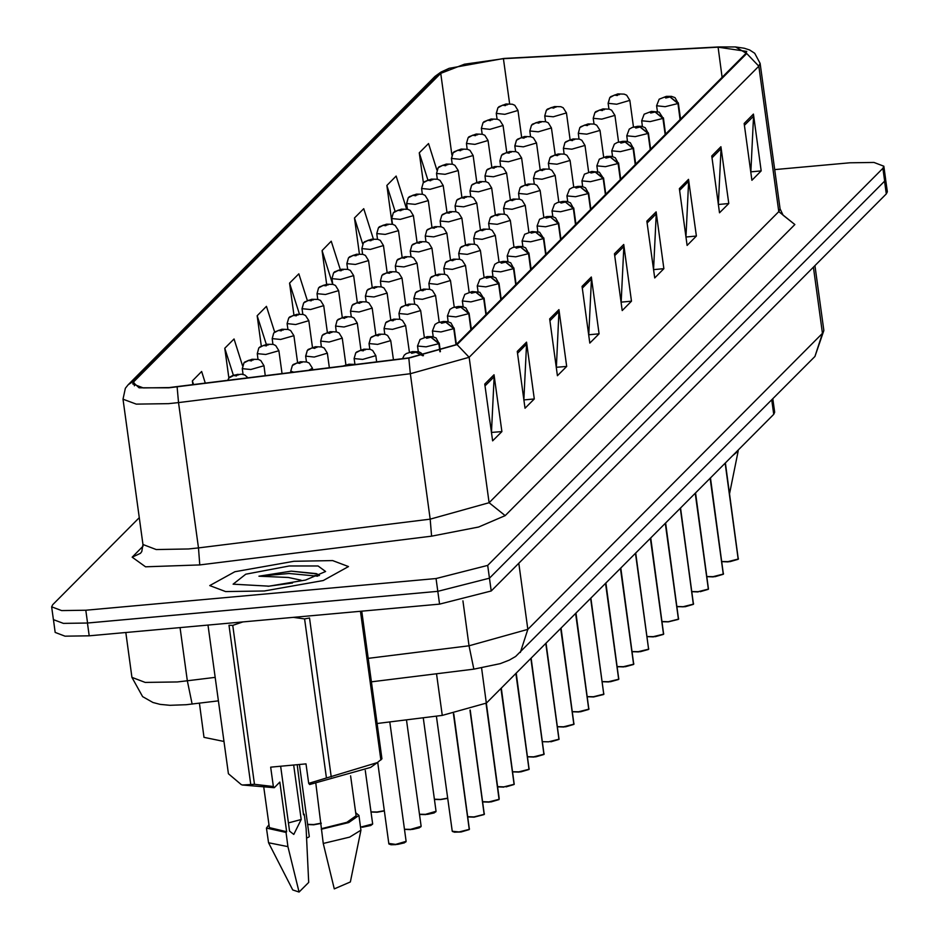<?xml version="1.0" encoding="UTF-8"?>
<svg xmlns="http://www.w3.org/2000/svg" width="939" height="939" viewBox="0 0 939 939"><rect width="100%" height="100%" fill="white"/><g stroke="black" fill="none" stroke-linecap="round" stroke-linejoin="round"><path stroke-width="1.41" d="M223.952 741.434L204.056 737.315L199.397 703.229M772.832 398.77L774.675 412.268L773.689 414.369L486.355 703.111L442.222 715.436L377.091 723.535M264.282 591.007L323.309 580.478L348.475 566.616L332.594 560.618L293.919 561.229L234.891 571.745L209.726 585.619L225.606 591.617L264.282 591.007L323.309 580.478L348.475 566.616L332.594 560.618L293.919 561.229L234.891 571.745L209.726 585.619L225.606 591.617L264.282 591.007M169.137 387.525L143.35 387.936L132.775 383.934L133.819 381.68L440.696 73.312L464.406 64.251L503.468 58.746L718.042 47.208L746.705 51.363L745.66 53.617L455.978 344.695L408.899 357.853L169.137 387.525M168.891 387.772L408.852 358.076L457.117 344.601L746.787 53.511L735.519 46.973L718.476 46.95L503.914 58.476L449.241 68.324L439.569 73.418L132.692 381.786L139.101 387.748L168.891 387.772M139.312 517.671L52.666 604.739L51.68 606.852L53.429 619.623L63.347 623.379L87.527 622.991L437.809 591.335L489.442 578.201L884.62 181.098L885.606 178.985L883.857 166.215L873.927 162.459L849.76 162.846L774.687 169.63M51.68 606.852L61.598 610.596L85.778 610.221L436.06 578.553L487.693 565.419L882.871 168.316L883.857 166.215M688.569 179.302L696.339 236.088L687.078 245.396L679.308 188.61L688.569 179.302L688.663 181.286L679.554 190.441M720.976 146.73L728.758 203.517L719.497 212.824L711.715 156.038L720.976 146.73L721.082 148.714L711.973 157.869M753.395 114.147L761.177 170.945L751.916 180.253L744.134 123.455L753.395 114.147L753.501 116.143L744.392 125.298M591.312 277.028L599.094 333.815L589.833 343.122L582.051 286.336L591.312 277.028L591.417 279.012L582.309 288.167M558.905 309.6L566.675 366.386L557.414 375.694L549.632 318.908L558.905 309.6L558.998 311.584L549.89 320.739M526.486 342.172L534.268 398.958L524.995 408.265L517.225 351.479L526.486 342.172L526.579 344.155L517.471 353.31M494.067 374.743L501.849 431.541L492.588 440.837L484.806 384.051L494.067 374.743L494.16 376.739L485.052 385.894M656.15 211.874L663.932 268.66L654.671 277.967L646.889 221.181L656.15 211.874L656.244 213.857L647.135 223.013M623.731 244.445L631.513 301.243L622.252 310.539L614.47 253.753L623.731 244.445L623.836 246.441L614.716 255.596M373.335 239.011L363.698 208.669L354.437 217.965L359.379 253.976M406.587 209.068L396.117 176.086L386.856 185.394L392.173 224.175M436.917 169.924L428.536 143.514L419.275 152.822L423.36 182.612M274.611 332.066L266.453 306.384L257.192 315.692L261.335 345.916M242.508 365.623L234.034 338.967L224.773 348.263L228.858 378.1M205.312 383.159L201.627 371.539L192.366 380.847L192.894 384.708M340.247 269.458L331.291 241.241L322.03 250.549L326.643 284.247M307.299 300.351L298.872 273.812L289.611 283.12L293.954 314.847M631.513 301.243L621.418 302.147M621.137 302.428L623.836 246.441M663.932 268.66L653.826 269.575M653.556 269.857L656.244 213.857M501.849 431.541L491.754 432.445M491.473 432.726L494.16 376.739M534.268 398.958L524.162 399.873M523.892 400.155L526.579 344.155M566.675 366.386L556.581 367.302M556.311 367.583L558.998 311.584M599.094 333.815L588.999 334.73M588.718 335L591.417 279.012M761.177 170.945L751.083 171.849M750.801 172.13L753.501 116.143M728.758 203.517L718.664 204.432M718.382 204.702L721.082 148.714M696.339 236.088L686.245 237.004M685.975 237.285L688.663 181.286M289.611 283.12L299.424 314.049M257.192 315.692L266.3 344.402M224.773 348.263L233.318 375.166M192.366 380.847L193.563 384.626M322.03 250.549L332.688 284.153M354.437 217.965L362.689 243.952M386.856 185.394L395.061 211.24M419.275 152.822L427.855 179.865M319.154 575.572L314.952 575.478L319.154 575.572M53.382 619.329L55.143 632.44L65.073 636.184L89.24 635.809L439.534 604.141L491.167 591.007L886.334 193.904L887.32 191.802L885.618 179.314M53.394 619.658L63.324 623.402L87.491 623.026L437.785 591.359L489.419 578.224L884.62 181.098L882.871 168.316M469.16 829.595L461.155 831.895L454.359 832.2L452.199 831.226L459.018 831.895L469.254 829.348L459.112 832.118L452.598 831.625M469.242 829.489L453.607 713.734M469.254 829.348L453.42 713.769M292.557 582.955L267.979 586.323M319.483 575.419L316.349 573.623L291.196 571.205L258.941 576.194L288.414 577.462L301.02 580.173M269.035 586.229L305.515 580.079L325.598 571.464L318.145 565.924L289.165 565.994L245.725 574.175L233.072 584.14L269.035 586.229M250.713 784.159L228.952 625.268L232.731 625.433L254.504 784.323L273.331 786.565L274.294 787.68L242.403 785.027L254.504 784.323M243.084 621.9L232.731 625.433M241.839 784.804L242.403 785.027M208.012 625.069L228.377 773.736L241.382 784.64M280.655 766.201L289.552 831.179L293.837 834.454L301.184 819.489L288.414 822.881M268.977 824.653L266.5 828.057L268.613 842.811L292.698 889.914L299.025 892.05L308.661 882.367L306.126 828.374L304.189 814.183L303.438 814.313M268.613 842.811L287.944 846.661L285.996 832.459L286.677 831.778L279.869 782.093L274.294 787.68M299.025 892.05L287.944 846.661M266.5 828.057L285.996 832.459M263.918 787.774L269.387 827.658L286.677 831.778M297.158 764.71L303.508 814.864L304.189 814.183M273.331 786.565L270.667 767.104L305.973 763.912L308.638 783.372L377.384 762.562L381.927 758.853L361.703 611.172M308.638 783.372L309.612 784.499L370.635 767.456L377.384 762.562M326.396 777.821L304.635 618.93L309.506 617.991L331.279 776.882M380.835 759.956L360.47 611.289M304.635 618.93L293.578 617.334M301.184 819.489L293.719 765.027M315.809 783.56L323.251 843.468L334.331 888.857L350.388 882.014L360.916 830.17L358.991 815.392L355.693 812.763M323.251 843.468L349.707 837.06L360.916 830.17M321.302 829.266L348.733 822.517L358.991 815.392M321.983 828.585L346.867 822.329L356.104 815.78L350.646 775.896M258.941 576.194L289.095 573.506L317.558 576.229M291.196 571.205L317.112 573.929M732.596 455.661L738.183 451.06L738.148 450.086M290.879 370.752L292.334 365.447L297.029 362.947L299.811 363.37L301.36 361.82L297.088 362.877L302.029 362.395L297.029 362.947M297.088 362.877L292.874 364.86M305.821 355.728L307.276 350.435L311.971 347.923L314.753 348.346L316.302 346.796L312.03 347.864L316.971 347.383L311.971 347.923M312.03 347.864L307.816 349.848M320.762 340.716L322.218 335.423L326.913 332.911L329.695 333.333L331.244 331.784L326.972 332.84L331.913 332.359L326.913 332.911M326.972 332.84L322.758 334.824M335.704 325.704L337.16 320.399L341.855 317.898L344.636 318.321L346.186 316.772L341.925 317.828L346.855 317.347L341.855 317.898M341.925 317.828L337.7 319.812M467.88 816.742L473.96 816.883L484.195 814.336L474.066 817.106M484.184 814.465L470.099 710.095M423.078 355.67L416.012 352.125L413.219 351.702L411.681 353.252L415.942 352.195L412.139 352.794L411.012 352.677L412.761 352.172L416.012 352.125M415.942 352.195L422.808 355.717M484.195 814.336L469.923 710.142M482.822 801.73L488.902 801.871L499.137 799.324L489.008 802.094L482.846 801.847M499.125 799.453L486.167 703.288M440.18 351.714L439.053 343.51L430.954 337.113L428.161 336.69L426.623 338.24L430.884 337.183L425.954 337.664L430.954 337.113M430.884 337.183L438.853 343.709L426.048 346.89L417.526 346.045L420.038 339.39L427.304 336.655L432.456 336.573L436.001 337.911L439.053 343.51M439.957 351.785L438.853 343.709M499.137 799.324L486.003 703.44M497.764 786.706L503.844 786.847L514.079 784.311L505.98 786.847L513.997 784.546M514.067 784.441L501.109 688.275M456.19 344.496L453.995 328.486L445.896 322.1L443.114 321.678L441.565 323.227L445.825 322.159L440.896 322.652L445.896 322.1M445.825 322.159L453.795 328.697L440.99 331.878L432.468 331.033L434.98 324.378L437.914 322.664L443.419 321.502L447.398 321.549L450.943 322.899L453.995 328.486M455.978 344.695L453.795 328.697M514.079 784.311L500.957 688.44M512.706 771.694L518.786 771.835L529.021 769.287L518.891 772.058M529.009 769.428L516.051 673.263M471.132 329.483L468.937 313.473L460.838 307.076L458.056 306.654L456.507 308.215L460.779 307.147L455.838 307.628L460.838 307.076M460.779 307.147L468.737 313.673L455.931 316.854L447.41 316.02L449.922 309.354L452.856 307.652L458.361 306.49L462.34 306.537L465.885 307.886L468.937 313.473M470.932 329.683L468.737 313.673M529.021 769.287L515.898 673.427M343.169 366.022L345.681 365.705M352.336 364.884L349.836 364.25L345.575 365.306L349.355 365.259M345.575 365.306L343.017 366.046M348.674 365.341L345.505 365.377M354.296 358.158L355.752 352.864L360.447 350.353L363.24 350.787L364.79 349.226L360.517 350.294L365.459 349.813L360.447 350.353M360.517 350.294L356.292 352.278M369.238 343.146L370.705 337.852L375.389 335.34L378.182 335.763L379.732 334.214L375.459 335.27L380.401 334.789L375.389 335.34M375.459 335.27L371.234 337.265M384.18 328.134L385.647 322.828L390.331 320.328L393.124 320.751L394.673 319.201L390.401 320.258L395.342 319.776L390.331 320.328M390.401 320.258L386.175 322.241M227.708 380.377L228.952 377.994L233.647 375.483L236.428 375.905L237.978 374.356L233.705 375.412L238.647 374.931L233.647 375.483M233.705 375.412L229.492 377.396M242.438 368.276L243.894 362.97L248.589 360.47L251.37 360.893L252.92 359.344L248.647 360.4L253.589 359.919L248.589 360.47M248.647 360.4L244.433 362.384M257.38 353.264L258.835 347.958L263.53 345.458L266.312 345.881L267.861 344.331L263.601 345.388L268.531 344.906L263.53 345.458M263.601 345.388L259.375 347.371M272.322 338.24L273.777 332.946L278.472 330.434L281.266 330.857L282.803 329.307L278.543 330.375L283.472 329.894L278.472 330.434M278.543 330.375L274.317 332.359M287.264 323.227L288.719 317.934L293.414 315.422L296.208 315.844L297.745 314.295L293.484 315.351L298.414 314.87L293.414 315.422M293.484 315.351L289.259 317.335M302.205 308.215L303.661 302.91L308.356 300.41L311.149 300.832L312.687 299.283L308.426 300.339L313.356 299.858L308.356 300.41M308.426 300.339L304.201 302.323M317.147 293.203L318.603 287.897L323.298 285.397L326.091 285.82L327.629 284.271L323.368 285.327L328.31 284.846L323.298 285.397M323.368 285.327L319.143 287.311M332.089 278.179L333.545 272.885L338.24 270.373L341.033 270.796L342.571 269.247L338.31 270.315L343.251 269.833L338.24 270.373M338.31 270.315L334.084 272.298M347.031 263.166L348.486 257.873L353.181 255.361L355.975 255.784L357.513 254.234L353.252 255.291L358.193 254.809L353.181 255.361M353.252 255.291L349.026 257.274M361.973 248.154L363.428 242.849L368.123 240.349L370.917 240.771L372.454 239.222L368.194 240.278L373.135 239.797L368.123 240.349M368.194 240.278L363.968 242.262M376.915 233.142L378.37 227.837L383.065 225.337L385.859 225.759L387.396 224.21L383.135 225.266L388.077 224.785L383.065 225.337M383.135 225.266L378.91 227.25M391.856 218.118L393.312 212.824L398.007 210.313L400.8 210.735L402.338 209.186L398.077 210.254L403.019 209.761L398.007 210.313M398.077 210.254L393.852 212.237M406.798 203.106L408.254 197.812L412.949 195.3L415.742 195.723L417.28 194.173L413.019 195.23L417.961 194.749L412.949 195.3M413.019 195.23L408.794 197.213M421.74 188.093L423.196 182.788L427.891 180.288L430.684 180.711L432.233 179.161L427.961 180.218L432.902 179.736L427.891 180.288M427.961 180.218L423.735 182.201M436.682 173.081L438.149 167.776L442.832 165.276L445.626 165.698L447.175 164.149L442.903 165.205L447.844 164.724L442.832 165.276M442.903 165.205L438.677 167.189M451.624 158.057L453.091 152.764L457.774 150.252L460.568 150.674L462.117 149.125L457.845 150.193L462.786 149.7L457.774 150.252M457.845 150.193L453.619 152.177M466.566 143.045L468.033 137.74L472.716 135.239L475.51 135.662L477.059 134.113L472.787 135.169L477.728 134.688L472.716 135.239M472.787 135.169L468.561 137.153M481.519 128.033L482.975 122.727L487.67 120.227L490.451 120.65L492.001 119.1L487.728 120.157L492.67 119.676L487.67 120.227M487.728 120.157L483.503 122.14M496.461 113.02L497.916 107.715L502.611 105.215L505.393 105.638L506.943 104.088L502.67 105.145L507.612 104.663L502.611 105.215M502.67 105.145L498.445 107.128M350.646 310.692L352.102 305.386L356.797 302.886L359.59 303.309L361.128 301.759L356.867 302.816L361.797 302.335L356.797 302.886M356.867 302.816L352.641 304.799M365.588 295.668L367.043 290.374L371.738 287.862L374.532 288.285L376.07 286.735L371.809 287.803L376.739 287.322L371.738 287.862M371.809 287.803L367.583 289.787M380.53 280.655L381.985 275.362L386.68 272.85L389.474 273.272L391.011 271.723L386.751 272.78L391.692 272.298L386.68 272.85M386.751 272.78L382.525 274.763M395.472 265.643L396.927 260.338L401.622 257.838L404.416 258.26L405.953 256.711L401.692 257.767L406.634 257.286L401.622 257.838M401.692 257.767L397.467 259.751M399.122 313.121L400.589 307.816L405.272 305.316L408.066 305.738L409.615 304.189L405.343 305.245L410.284 304.764L405.272 305.316M405.343 305.245L401.117 307.229M414.076 298.097L415.531 292.804L420.226 290.292L423.008 290.726L424.557 289.165L420.285 290.233L425.226 289.752L420.226 290.292M420.285 290.233L416.059 292.217M429.017 283.085L430.473 277.791L435.168 275.28L437.95 275.702L439.499 274.153L435.227 275.209L440.168 274.728L435.168 275.28M435.227 275.209L431.001 277.205M443.959 268.073L445.415 262.767L450.11 260.267L452.891 260.69L454.441 259.141L450.168 260.197L455.11 259.716L450.11 260.267M450.168 260.197L445.955 262.181M527.648 756.681L533.728 756.822L543.963 754.275L533.833 757.045L527.671 756.799M543.951 754.404L530.993 658.251M486.073 314.459L483.878 298.461L475.78 292.064L472.998 291.642L471.448 293.191L475.721 292.135L470.779 292.616L475.78 292.064M475.721 292.135L483.679 298.661L470.873 301.842L462.352 300.996L464.864 294.341L472.129 291.606L479.829 292.287L483.878 298.461M485.874 314.671L483.679 298.661M543.963 754.275L530.84 658.415M542.589 741.669L548.669 741.81L558.905 739.263L550.806 741.798L558.822 739.509M558.893 739.392L545.935 643.238M501.015 299.447L498.82 283.449L490.721 277.052L487.94 276.629L486.39 278.179L490.663 277.122L485.721 277.604L490.721 277.052M490.663 277.122L498.621 283.648L485.815 286.829L477.294 285.984L479.806 279.329L487.071 276.594L492.224 276.512L495.769 277.85L498.82 283.449M500.816 299.647L498.621 283.648M558.905 739.263L545.782 643.391M557.543 726.645L563.611 726.786L573.858 724.251L563.717 727.009L557.555 726.774M573.835 724.38L560.876 628.214M515.957 284.435L513.762 268.425L505.663 262.04L502.881 261.617L501.332 263.166L505.605 262.098L500.663 262.591L505.663 262.04M505.605 262.098L513.563 268.636L500.769 271.817L492.236 270.972L494.747 264.317L497.693 262.603L503.198 261.441L507.166 261.488L510.71 262.838L513.762 268.425M515.757 284.634L513.563 268.636M573.858 724.251L560.724 628.379M410.413 250.631L411.869 245.325L416.564 242.825L419.357 243.248L420.895 241.699L416.634 242.755L421.576 242.274L416.564 242.825M416.634 242.755L412.409 244.739M425.355 235.607L426.811 230.313L431.506 227.801L434.299 228.224L435.837 226.675L431.576 227.743L436.518 227.25L431.506 227.801M431.576 227.743L427.351 229.726M440.297 220.595L441.753 215.301L446.448 212.789L449.241 213.212L450.779 211.662L446.518 212.719L451.459 212.237L446.448 212.789M446.518 212.719L442.292 214.702M455.239 205.582L456.694 200.277L461.389 197.777L464.183 198.199L465.721 196.65L461.46 197.706L466.401 197.225L461.389 197.777M461.46 197.706L457.234 199.69M470.181 190.57L471.636 185.265L476.331 182.765L479.125 183.187L480.662 181.638L476.402 182.694L481.343 182.213L476.331 182.765M476.402 182.694L472.176 184.678M485.123 175.546L486.578 170.252L491.273 167.741L494.067 168.163L495.604 166.614L491.343 167.682L496.285 167.189L491.273 167.741M491.343 167.682L487.118 169.666M458.901 253.061L460.356 247.755L465.051 245.255L467.833 245.678L469.383 244.128L465.11 245.185L470.052 244.703L465.051 245.255M465.11 245.185L460.896 247.168M473.843 238.037L475.298 232.743L479.993 230.231L482.775 230.654L484.324 229.104L480.052 230.172L484.994 229.691L479.993 230.231M480.052 230.172L475.838 232.156M488.785 223.024L490.24 217.731L494.935 215.219L497.717 215.641L499.266 214.092L494.994 215.148L499.935 214.667L494.935 215.219M494.994 215.148L490.78 217.144M503.727 208.012L505.182 202.707L509.877 200.207L512.659 200.629L514.208 199.08L509.947 200.136L514.877 199.655L509.877 200.207M509.947 200.136L505.722 202.12M518.668 193L520.124 187.694L524.819 185.194L527.612 185.617L529.15 184.067L524.889 185.124L529.819 184.643L524.819 185.194M524.889 185.124L520.664 187.107M533.61 177.976L535.066 172.682L539.761 170.17L542.554 170.593L544.092 169.043L539.831 170.112L544.761 169.63L539.761 170.17M539.831 170.112L535.606 172.095M572.485 711.633L578.553 711.774L588.8 709.227L578.659 711.997L572.497 711.762M588.776 709.368L575.83 613.202M530.899 269.423L528.704 253.413L520.605 247.016L517.823 246.593L516.274 248.142L520.546 247.086L515.605 247.567L520.605 247.016M520.546 247.086L528.504 253.612L515.711 256.793L507.177 255.96L509.689 249.293L512.635 247.591L518.14 246.429L522.107 246.476L525.652 247.826L528.704 253.413M530.699 269.622L528.504 253.612M588.8 709.227L575.666 613.367M587.427 696.621L593.495 696.761L603.742 694.214L593.601 696.984M603.718 694.344L590.772 598.19M545.841 254.399L543.646 238.4L535.547 232.003L532.765 231.581L531.216 233.13L535.488 232.074L530.547 232.555L535.547 232.003M535.488 232.074L543.446 238.6L530.652 241.781L522.119 240.936L524.631 234.281L531.897 231.546L539.596 232.226L543.646 238.4M545.641 254.61L543.446 238.6M603.742 694.214L590.608 598.354M602.369 681.597L608.437 681.749L618.684 679.202L608.542 681.972L602.38 681.726M618.672 679.331L605.714 583.178M560.783 239.386L558.588 223.388L550.5 216.991L547.707 216.569L546.158 218.118L550.43 217.062L545.489 217.543L550.5 216.991M550.43 217.062L558.388 223.588L545.594 226.768L537.061 225.923L539.573 219.268L546.838 216.533L551.991 216.451L555.536 217.789L558.588 223.388M560.583 239.586L558.388 223.588M618.684 679.202L605.549 583.33M617.31 666.584L623.379 666.725L633.625 664.19L623.484 666.948M633.614 664.319L620.656 568.154M575.724 224.374L573.529 208.364L565.442 201.979L562.649 201.556L561.099 203.106L565.372 202.038L560.43 202.531L565.442 201.979M565.372 202.038L573.33 208.575L560.536 211.756L552.003 210.911L554.515 204.244L557.461 202.542L562.966 201.38L566.945 201.427L570.478 202.777L573.529 208.364M575.525 224.574L573.33 208.575M633.625 664.19L620.491 568.318M632.252 651.572L638.332 651.713L648.567 649.166L638.426 651.936L632.264 651.701M648.556 649.307L635.597 553.141M590.666 209.362L588.471 193.352L580.384 186.955L577.591 186.532L576.041 188.082L580.314 187.025L575.372 187.507L580.384 186.955M580.314 187.025L588.272 193.551L575.478 196.732L566.956 195.899L569.457 189.232L572.403 187.53L577.908 186.368L581.887 186.415L585.42 187.765L588.471 193.352M590.467 209.561L588.272 193.551M648.567 649.166L635.433 553.306M647.194 636.56L653.274 636.701L663.509 634.154L653.368 636.924L647.206 636.677L655.41 636.689L663.415 634.4M663.497 634.283L650.539 538.129M605.608 194.338L603.413 178.34L595.326 171.943L592.532 171.52L590.983 173.069L595.256 172.013L590.314 172.494L595.326 171.943M595.256 172.013L603.214 178.539L590.42 181.72L581.898 180.875L584.398 174.22L591.664 171.485L599.364 172.166L603.413 178.34M605.409 194.549L603.214 178.539M663.509 634.154L650.375 538.293M500.064 160.534L501.532 155.24L506.215 152.728L509.008 153.151L510.558 151.602L506.285 152.658L511.227 152.177L506.215 152.728M506.285 152.658L502.06 154.642M515.006 145.522L516.473 140.216L521.157 137.716L523.95 138.139L525.5 136.589L521.227 137.646L526.169 137.164L521.157 137.716M521.227 137.646L517.002 139.629M529.948 130.509L531.415 125.204L536.099 122.704L538.892 123.126L540.441 121.577L536.169 122.633L541.11 122.152L536.099 122.704M536.169 122.633L531.943 124.617M544.89 115.485L546.357 110.192L551.04 107.68L553.834 108.102L555.383 106.553L551.111 107.621L556.052 107.128L551.04 107.68M551.111 107.621L546.885 109.605M548.552 162.963L550.008 157.67L554.703 155.158L557.496 155.581L559.034 154.031L554.773 155.088L559.714 154.606L554.703 155.158M554.773 155.088L550.547 157.071M563.494 147.951L564.949 142.646L569.644 140.146L572.438 140.568L573.975 139.019L569.715 140.075L574.656 139.594L569.644 140.146M569.715 140.075L565.489 142.059M578.436 132.939L579.891 127.634L584.586 125.133L587.38 125.556L588.917 124.007L584.657 125.063L589.598 124.582L584.586 125.133M584.657 125.063L580.431 127.047M593.378 117.915L594.833 112.621L599.528 110.109L602.322 110.532L603.859 108.983L599.598 110.051L604.54 109.57L599.528 110.109M599.598 110.051L595.373 112.034M608.319 102.903L609.775 97.609L614.47 95.097L617.263 95.52L618.801 93.97L614.54 95.027L619.482 94.546L614.47 95.097M614.54 95.027L610.315 97.01M662.136 621.536L668.216 621.688L678.451 619.141L668.31 621.911M678.439 619.271L665.481 523.117M620.55 179.326L618.355 163.327L610.268 156.93L607.474 156.508L605.937 158.057L610.197 157.001L605.256 157.482L610.268 156.93M610.197 157.001L618.155 163.527L605.362 166.708L596.84 165.863L599.34 159.207L606.606 156.473L611.77 156.39L615.303 157.729L618.355 163.327M620.35 179.525L618.155 163.527M678.451 619.141L665.317 523.269M677.078 606.524L683.158 606.664L693.393 604.129L683.252 606.887L677.089 606.653M693.381 604.258L680.423 508.093M635.492 164.313L633.297 148.303L625.21 141.918L622.416 141.496L620.879 143.045L625.139 141.977L620.198 142.47L625.21 141.918M625.139 141.977L633.097 148.515L620.303 151.695L611.782 150.85L614.294 144.183L617.228 142.482L622.733 141.32L626.712 141.366L630.245 142.716L633.297 148.303M635.292 164.513L633.097 148.515M693.393 604.129L680.259 508.257M692.02 591.511L698.1 591.652L708.335 589.105L700.236 591.652L708.241 589.352M708.323 589.246L695.365 493.081M650.434 149.301L648.25 133.291L640.152 126.894L637.358 126.472L635.82 128.021L640.081 126.965L635.14 127.446L640.152 126.894M640.081 126.965L648.039 133.491L635.245 136.671L626.724 135.838L629.236 129.171L632.17 127.469L637.675 126.307L641.654 126.354L645.187 127.704L648.25 133.291M650.234 149.501L648.039 133.491M708.335 589.105L695.2 493.245M706.961 576.499L713.041 576.64L723.276 574.093L713.135 576.863L706.973 576.616M723.265 574.222L710.307 478.068M665.375 134.277L663.192 118.279L655.093 111.882L652.3 111.459L650.762 113.009L655.023 111.952L650.081 112.434L655.093 111.882M655.023 111.952L662.981 118.478L650.187 121.659L641.666 120.814L644.177 114.159L651.431 111.424L659.131 112.105L663.192 118.279M665.176 134.488L662.981 118.478M723.276 574.093L710.142 478.233M721.903 561.475L727.983 561.628L738.218 559.081L728.077 561.851L721.927 561.604M738.207 559.21L725.248 463.056M680.317 119.265L678.134 103.267L670.035 96.87L667.242 96.447L665.704 97.996L669.965 96.94L665.023 97.421L670.035 96.87M669.965 96.94L677.923 103.466L665.129 106.647L656.607 105.802L659.119 99.147L666.373 96.412L671.538 96.33L675.071 97.668L678.134 103.267M680.118 119.464L677.923 103.466M738.218 559.081L725.084 463.209M436.506 673.744L442.222 715.436M481.543 667.981L499.219 798.526M771.705 399.897L773.689 414.369M133.819 381.68L134.383 385.812M746.787 53.511L758.818 66.223L469.148 357.301L410.296 373.745L178.539 402.561L168.539 403.641L136.308 404.146L123.068 399.145L142.986 544.526L156.226 549.526L188.446 549.01L198.446 547.942L430.215 519.126L489.066 502.682L778.736 211.604L780.051 208.787L783.103 215.207L784.945 216.639M177.095 386.891L178.539 402.561L198.446 547.942L199.807 564.973L145.522 566.792L132.117 557.191L143.104 546.158M783.02 215.113L794.805 224.515L505.135 515.605L489.066 502.682L469.148 357.301L457.117 344.601M735.519 46.973L744.322 48.265L749.639 50.049L754.71 53.323L760.132 63.406L758.818 66.223L778.736 211.604L794.805 224.515M505.135 515.605L478.69 527.072L431.576 536.157L430.215 519.126L410.296 373.745L408.852 358.076M439.569 73.418L435.05 76.399L128.174 384.767L132.692 381.786M431.576 536.157L199.807 564.973M85.778 610.221L87.527 622.991M436.06 578.553L439.534 604.141M487.693 565.419L489.442 578.201M132.117 557.191L140.521 553.282L141.777 551.533L142.986 544.526M503.468 58.746L509.642 103.83M440.696 73.312L451.87 154.888M718.042 47.208L722.15 77.233M218.4 700.858L186.192 704.766L169.971 705.342L160.123 704.391L152.94 702.525L142.564 696.621L131.93 677.418L145.169 682.418L177.401 681.914L187.389 680.834L180.1 627.592M491.167 591.007L489.419 578.224M89.24 635.809L87.491 623.026M886.334 193.904L884.585 181.133M368.17 658.368L469.031 645.821L462.868 600.807M520.312 652.511L527.882 629.376L822.494 333.333L823.808 330.516L814.935 356.468L515.605 656.478L509.278 660.14L500.205 663.638L473.808 669.108L469.031 645.821L527.882 629.376L518.821 563.212M192.166 704.121L187.389 680.834L215.184 677.383M814.935 356.468L822.494 333.333L813.432 267.169M388.946 843.422L395.636 844.443L406.164 841.391L404.333 842.905L397.713 844.443L389.216 844.161M405.883 841.884L395.742 844.666L390.953 844.736L388.84 843.879L377.666 762.351M469.418 829.184L469.336 828.55M360.599 827.106L372.619 823.949L370.799 825.463L362.184 827.224M372.349 824.442L362.196 827.212M312.617 369.825L312.394 368.205L308.673 370.306M293.813 372.161L290.714 371.175L292.334 365.447M370.964 811.836L377.032 811.977L384.286 810.697M370.987 812.012L377.126 812.212L384.321 810.92L377.138 812.2L370.975 811.965M329.331 367.748L327.335 353.193L314.189 356.996L305.656 356.163L307.276 350.435M345.939 364.825L342.289 338.169L329.131 341.984L320.61 341.139L322.218 335.423M360.881 349.813L357.231 323.157L344.073 326.972L335.552 326.126L337.16 320.399M467.904 816.907L474.031 817.106L467.904 816.86M484.36 814.172L484.278 813.538M503.914 787.082L497.787 786.835M514.243 784.147L514.161 783.502M518.856 772.058L512.729 771.823M529.185 769.123L529.103 768.489M404.498 829.278L410.578 829.419L421.106 826.379L419.275 827.893L412.655 829.43L404.521 829.407L410.66 829.653M420.825 826.872L410.683 829.642M419.44 814.266L425.52 814.406L436.048 811.355L434.217 812.881L427.597 814.406L419.463 814.395M435.766 811.848L425.625 814.629L419.463 814.442M376.68 361.855L375.823 355.623L362.665 359.426L354.144 358.592L355.752 352.864M434.381 799.253L440.461 799.394L447.668 798.127M440.555 799.617L447.692 798.35L440.567 799.617L434.405 799.418M393.394 359.778L390.765 340.599L377.607 344.413L369.086 343.568L370.705 337.852M440.532 799.617L434.405 799.371M409.369 352.266L405.707 325.587L392.549 329.401L384.028 328.556L385.647 322.828M306.63 838.058L308.966 836.978M307.581 824.372L313.649 824.524L321.232 823.139M307.605 824.548L313.743 824.747L321.267 823.362L313.755 824.747L307.593 824.501M265.326 375.706L263.965 365.729L250.807 369.543L242.274 368.698L243.894 362.97M282.04 373.628L278.906 350.717L265.749 354.531L257.227 353.686L258.835 347.958M297.499 362.384L293.848 335.704L280.691 339.507L272.169 338.674L273.777 332.946M312.441 347.36L308.79 320.68L295.632 324.495L287.111 323.65L288.719 317.934M327.382 332.347L323.732 305.668L310.574 309.483L302.053 308.638L303.661 302.91M342.324 317.335L338.674 290.656L325.516 294.47L316.995 293.625L318.603 287.897M357.266 302.323L353.616 275.643L340.458 279.446L331.937 278.613L333.545 272.885M372.208 287.299L368.558 260.619L355.4 264.434L346.878 263.589L348.486 257.873M387.15 272.287L383.499 245.607L370.342 249.422L361.82 248.577L363.428 242.849M402.092 257.274L398.441 230.595L385.283 234.41L376.762 233.565L378.37 227.837M417.033 242.262L413.383 215.583L400.225 219.386L391.704 218.552L393.312 212.824M431.975 227.238L428.325 200.559L415.167 204.373L406.646 203.528L408.254 197.812M446.917 212.226L443.267 185.546L430.109 189.361L421.588 188.516L423.196 182.788M461.871 197.213L458.209 170.534L445.051 174.349L436.529 173.504L438.149 167.776M476.812 182.201L473.15 155.522L459.993 159.325L451.471 158.491L453.091 152.764M491.754 167.177L488.092 140.498L474.934 144.313L466.413 143.467L468.033 137.74M506.696 152.165L503.034 125.486L489.888 129.3L481.355 128.455L482.975 122.727M521.638 137.153L517.976 110.473L504.83 114.288L496.297 113.443L497.916 107.715M375.823 334.789L372.173 308.145L359.015 311.959L350.493 311.114L352.102 305.386M390.765 319.776L387.114 293.132L373.957 296.935L365.435 296.102L367.043 290.374M405.707 304.764L402.056 278.108L388.899 281.923L380.377 281.078L381.985 275.362M420.649 289.752L416.998 263.096L403.84 266.911L395.319 266.066L396.927 260.338M424.311 337.254L420.649 310.574L407.491 314.389L398.969 313.544L400.589 307.816M439.252 322.241L435.59 295.562L422.444 299.365L413.911 298.532L415.531 292.804M454.194 307.217L450.532 280.538L437.386 284.353L428.853 283.508L430.473 277.791M469.136 292.205L465.474 265.526L452.328 269.34L443.795 268.495L445.415 262.767M544.127 754.111L544.045 753.477M559.069 739.099L558.987 738.465M574.011 724.086L573.929 723.441M435.59 274.728L431.94 248.084L418.782 251.898L410.261 251.053L411.869 245.325M450.532 259.716L446.882 233.072L433.724 236.874L425.203 236.041L426.811 230.313M465.474 244.703L461.824 218.048L448.666 221.862L440.145 221.017L441.753 215.301M480.416 229.691L476.766 203.035L463.608 206.85L455.086 206.005L456.694 200.277M495.358 214.667L491.707 188.023L478.55 191.838L470.028 190.993L471.636 185.265M510.3 199.655L506.649 173.011L493.491 176.814L484.97 175.98L486.578 170.252M484.078 277.193L480.416 250.513L467.27 254.328L458.737 253.483L460.356 247.755M499.02 262.181L495.358 235.501L482.212 239.304L473.679 238.471L475.298 232.743M513.962 247.157L510.311 220.477L497.154 224.292L488.632 223.447L490.24 217.731M528.903 232.144L525.253 205.465L512.095 209.28L503.574 208.435L505.182 202.707M543.845 217.132L540.195 190.453L527.037 194.267L518.516 193.422L520.124 187.694M558.787 202.12L555.137 175.44L541.979 179.243L533.458 178.41L535.066 172.682M588.953 709.062L588.87 708.429M587.45 696.785L593.577 696.984L587.438 696.738M603.894 694.05L603.812 693.416M618.836 679.038L618.754 678.404M623.461 666.96L617.322 666.713M633.778 664.026L633.696 663.38M648.732 649.002L648.638 648.368M663.673 633.989L663.58 633.356M525.241 184.643L521.591 157.987L508.433 161.801L499.912 160.956L501.532 155.24M540.183 169.63L536.533 142.974L523.375 146.789L514.854 145.944L516.473 140.216M555.125 154.606L551.475 127.962L538.317 131.777L529.796 130.932L531.415 125.204M570.067 139.594L566.417 112.95L553.259 116.753L544.737 115.92L546.357 110.192M573.729 187.096L570.079 160.416L556.921 164.231L548.399 163.386L550.008 157.67M588.671 172.083L585.02 145.404L571.863 149.219L563.341 148.374L564.949 142.646M603.613 157.071L599.962 130.392L586.805 134.207L578.283 133.361L579.891 127.634M618.555 142.059L614.904 115.38L601.746 119.183L593.225 118.349L594.833 112.621M633.496 127.035L629.846 100.356L616.688 104.17L608.167 103.325L609.775 97.609M662.159 621.712L668.286 621.911L662.148 621.665M678.615 618.977L678.521 618.343M693.557 603.965L693.463 603.319M698.17 591.875L692.031 591.64M708.499 588.941L708.405 588.307M723.441 573.929L723.347 573.295M738.383 558.916L738.289 558.282M449.241 68.324L440.966 72.021L435.05 76.399M128.174 384.767L125.415 388.253L123.068 399.145M760.132 63.406L780.051 208.787M131.93 677.418L125.779 632.499M823.808 330.516L814.923 265.667M473.808 669.108L371.386 681.843M406.164 841.391L389.802 721.962M452.199 831.226L436.435 716.164M469.359 829.407L453.772 713.71M729.58 493.433L738.183 451.06M372.619 823.949L365.294 770.508M312.394 368.205L309.189 363.041L306.736 361.926L300.457 361.785L293.332 364.426M290.902 372.525L290.714 371.175M327.335 353.193L324.131 348.029L321.678 346.914L315.398 346.773L308.274 349.414M306.443 361.844L305.656 356.163M342.289 338.169L339.073 333.016L336.62 331.89L330.34 331.76L323.216 334.39M321.384 346.831L320.61 341.139M357.231 323.157L354.015 317.992L351.573 316.877L345.282 316.736L338.157 319.377M336.326 331.819L335.552 326.126M474.042 817.106L484.113 814.583M484.301 814.383L470.263 710.048M402.655 358.628L404.286 355.224L406.341 353.498L412.362 351.667L418.63 351.82L421.059 352.935L423.454 355.599M482.846 801.894L491.038 801.859L499.055 799.57M418.301 351.738L417.526 346.045M440.379 351.656L439.206 343.075M497.787 786.882L503.938 787.082M514.185 784.358L501.262 688.123M433.243 336.725L432.468 331.033M456.377 344.308L454.147 328.063M512.729 771.87L520.922 771.835L528.939 769.534M529.127 769.346L516.204 673.11M448.196 321.701L447.41 316.02M471.319 329.296L469.089 313.051M421.106 826.379L406.517 719.873M355.623 364.473L348.944 364.215L342.935 366.057M436.048 811.355L423.231 717.795M375.823 355.623L372.619 350.458L370.166 349.343L363.886 349.202L356.761 351.843M354.919 364.273L354.144 358.592M390.765 340.599L387.561 335.446L385.107 334.319L378.828 334.19L371.703 336.819M369.872 349.261L369.086 343.568M405.707 325.587L402.502 320.422L400.049 319.307L393.77 319.178L386.645 321.807M384.814 334.249L384.028 328.556M309.236 836.485L299.377 764.51M247.978 377.854L244.809 375.001L241.605 374.156L233.212 375.201L229.949 376.962M227.637 380.389L228.952 377.994M263.965 365.729L260.749 360.564L258.295 359.449L252.016 359.32L244.891 361.949M243.06 374.391L242.274 368.698M278.906 350.717L275.69 345.552L273.237 344.437L266.958 344.296L259.833 346.937M258.002 359.379L257.227 353.686M293.848 335.704L290.632 330.54L288.191 329.425L281.9 329.284L274.775 331.925M272.944 344.355L272.169 338.674M308.79 320.68L305.574 315.527L303.133 314.401L296.841 314.272L289.717 316.901M287.886 329.343L287.111 323.65M323.732 305.668L320.516 300.503L318.075 299.388L311.783 299.248L304.659 301.889M302.828 314.33L302.053 308.638M338.674 290.656L335.458 285.491L333.016 284.376L326.737 284.235L319.6 286.876M317.769 299.318L316.995 293.625M353.616 275.643L350.4 270.479L347.958 269.364L341.679 269.223L334.542 271.864M332.711 284.294L331.937 278.613M368.558 260.619L365.341 255.467L362.9 254.34L356.62 254.211L349.484 256.84M347.653 269.282L346.878 263.589M383.499 245.607L380.283 240.443L377.842 239.328L371.562 239.187L364.438 241.828M362.595 254.269L361.82 248.577M398.441 230.595L395.225 225.43L392.784 224.315L386.504 224.175L379.379 226.815M377.537 239.257L376.762 233.565M413.383 215.583L410.179 210.418L407.726 209.303L401.446 209.162L394.321 211.803M392.479 224.233L391.704 218.552M428.325 200.559L425.121 195.406L422.667 194.279L416.388 194.15L409.263 196.779M407.42 209.221L406.646 203.528M443.267 185.546L440.062 180.382L437.609 179.267L431.33 179.126L424.205 181.767M422.362 194.209L421.588 188.516M458.209 170.534L455.004 165.37L452.551 164.255L446.271 164.114L439.147 166.755M437.316 179.196L436.529 173.504M473.15 155.522L469.946 150.357L467.493 149.242L461.213 149.101L454.089 151.742M452.258 164.172L451.471 158.491M488.092 140.498L484.888 135.345L482.435 134.218L476.155 134.089L469.031 136.718M467.199 149.16L466.413 143.467M503.034 125.486L499.83 120.321L497.377 119.206L491.097 119.065L483.972 121.706M482.141 134.148L481.355 128.455M517.976 110.473L514.772 105.309L512.318 104.194L506.039 104.053L498.914 106.694M497.083 119.136L496.297 113.443M372.173 308.145L368.957 302.98L366.515 301.865L360.224 301.724L353.099 304.365M351.268 316.807L350.493 311.114M387.114 293.132L383.898 287.968L381.457 286.853L375.166 286.712L368.041 289.353M366.21 301.783L365.435 296.102M402.056 278.108L398.84 272.956L396.399 271.829L390.119 271.7L382.983 274.329M381.152 286.771L380.377 281.078M416.998 263.096L413.782 257.932L411.341 256.817L405.061 256.676L397.925 259.317M396.094 271.758L395.319 266.066M420.649 310.574L417.444 305.41L414.991 304.295L408.711 304.154L401.587 306.795M399.756 319.237L398.969 313.544M435.59 295.562L432.386 290.397L429.933 289.282L423.653 289.142L416.529 291.783M414.698 304.213L413.911 298.532M450.532 280.538L447.328 275.385L444.875 274.258L438.595 274.129L431.471 276.759M429.639 289.2L428.853 283.508M465.474 265.526L462.27 260.361L459.817 259.246L453.537 259.117L446.412 261.746M444.581 274.188L443.795 268.495M527.671 756.846L535.864 756.811L543.881 754.522M544.068 754.322L531.145 658.098M463.138 306.689L462.352 300.996M486.261 314.272L484.031 298.027M559.01 739.31L546.087 643.086M478.08 291.677L477.294 285.984M501.203 299.259L498.973 283.015M557.566 726.821L565.748 726.786L573.764 724.485M573.952 724.298L561.029 628.062M493.022 276.665L492.236 270.972M516.145 284.247L513.915 268.002M431.94 248.084L428.724 242.919L426.283 241.804L420.003 241.663L412.867 244.304M411.036 256.746L410.261 251.053M446.882 233.072L443.666 227.907L441.224 226.792L434.945 226.651L427.808 229.292M425.977 241.722L425.203 236.041M461.824 218.048L458.608 212.895L456.166 211.768L449.887 211.639L442.762 214.268M440.919 226.71L440.145 221.017M476.766 203.035L473.561 197.871L471.108 196.756L464.828 196.615L457.704 199.256M455.861 211.698L455.086 206.005M491.707 188.023L488.503 182.859L486.05 181.743L479.77 181.603L472.646 184.244M470.803 196.685L470.028 190.993M506.649 173.011L503.445 167.846L500.992 166.731L494.712 166.59L487.587 169.231M485.745 181.661L484.97 175.98M480.416 250.513L477.212 245.349L474.758 244.234L468.479 244.093L461.354 246.734M459.523 259.176L458.737 253.483M495.358 235.501L492.153 230.337L489.7 229.222L483.421 229.081L476.296 231.722M474.465 244.152L473.679 238.471M510.311 220.477L507.095 215.324L504.642 214.198L498.363 214.069L491.238 216.698M489.407 229.139L488.632 223.447M525.253 205.465L522.037 200.3L519.596 199.185L513.304 199.056L506.18 201.685M504.349 214.127L503.574 208.435M540.195 190.453L536.979 185.288L534.537 184.173L528.246 184.032L521.122 186.673M519.29 199.115L518.516 193.422M555.137 175.44L551.921 170.276L549.479 169.161L543.188 169.02L536.063 171.661M534.232 184.091L533.458 178.41M572.508 711.809L580.689 711.774L588.706 709.473M588.894 709.285L575.971 613.05M507.964 261.641L507.177 255.96M531.087 269.235L528.857 252.99M593.589 696.984L603.648 694.461M603.836 694.261L590.913 598.037M522.906 246.628L522.119 240.936M546.029 254.211L543.798 237.966M602.392 681.773L610.573 681.737L618.59 679.449M618.778 679.249L605.855 583.025M537.847 231.616L537.061 225.923M560.97 239.199L558.74 222.954M617.334 666.76L625.515 666.725L633.532 664.425M633.731 664.237L620.808 568.001M552.789 216.604L552.003 210.911M575.912 224.186L573.694 207.942M632.276 651.748L640.468 651.713L648.473 649.412M648.673 649.225L635.75 552.989M567.731 201.58L566.956 195.899M590.854 209.174L588.636 192.929M663.615 634.201L650.692 537.977M582.673 186.568L581.898 180.875M605.796 194.15L603.577 177.905M521.591 157.987L518.387 152.834L515.934 151.707L509.654 151.578L502.529 154.207M500.687 166.649L499.912 160.956M536.533 142.974L533.329 137.81L530.875 136.695L524.596 136.554L517.471 139.195M515.64 151.637L514.854 145.944M551.475 127.962L548.27 122.798L545.817 121.683L539.538 121.542L532.413 124.183M530.582 136.625L529.796 130.932M566.417 112.95L563.212 107.785L560.759 106.67L554.48 106.53L547.355 109.17M545.524 121.6L544.737 115.92M570.079 160.416L566.863 155.264L564.421 154.137L558.142 154.008L551.005 156.637M549.174 169.079L548.399 163.386M585.02 145.404L581.804 140.24L579.363 139.125L573.083 138.995L565.947 141.625M564.116 154.066L563.341 148.374M599.962 130.392L596.746 125.227L594.305 124.112L588.025 123.971L580.889 126.612M579.058 139.054L578.283 133.361M614.904 115.38L611.688 110.215L609.247 109.1L602.967 108.959L595.831 111.6M594 124.03L593.225 118.349M629.846 100.356L626.63 95.203L624.189 94.076L617.909 93.947L610.784 96.576M608.942 109.018L608.167 103.325M668.298 621.911L678.357 619.388M678.557 619.188L665.634 522.964M597.615 171.555L596.84 165.863M620.738 179.138L618.519 162.893M677.101 606.7L685.294 606.664L693.299 604.364M693.498 604.176L680.575 507.94M612.557 156.543L611.782 150.85M635.68 164.125L633.461 147.881M692.043 591.687L698.182 591.887M708.44 589.152L695.517 492.928M627.498 141.519L626.724 135.838M650.621 149.101L648.403 132.869M706.985 576.663L715.178 576.628L723.183 574.339M723.382 574.14L710.459 477.916M642.44 126.507L641.666 120.814M665.563 134.089L663.345 117.845M721.927 561.651L730.119 561.616L738.124 559.327M738.324 559.128L725.401 462.904M657.382 111.495L656.607 105.802M680.505 119.077L678.287 102.832"/></g></svg>
